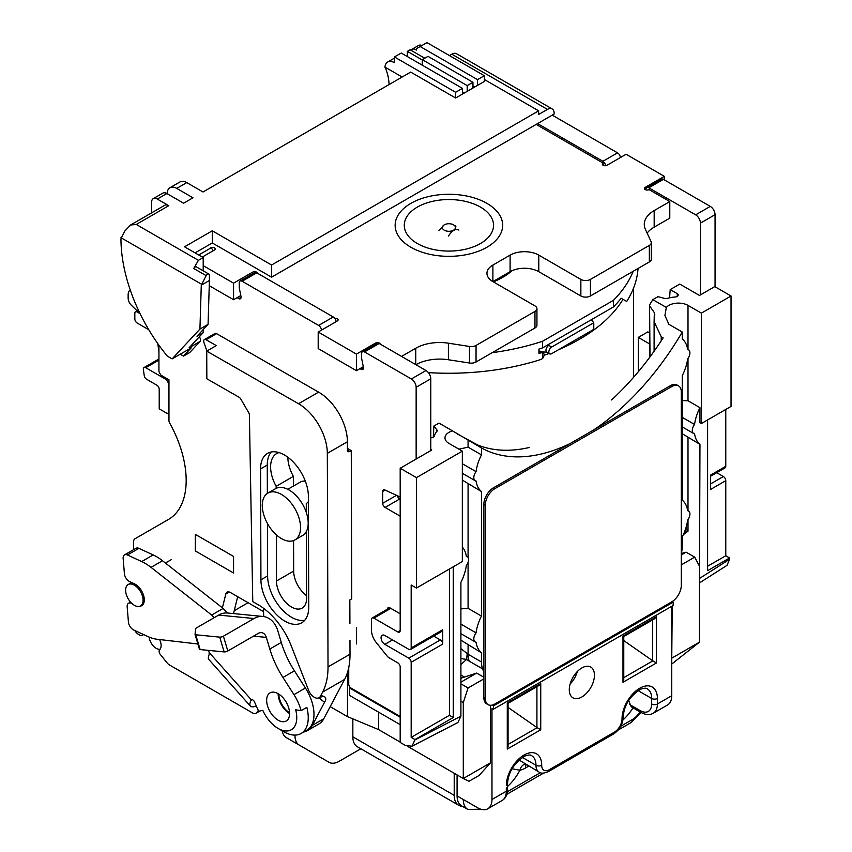 <?xml version="1.0" encoding="UTF-8"?>
<svg xmlns="http://www.w3.org/2000/svg" width="852" height="852" viewBox="0 0 852 852"><rect width="100%" height="100%" fill="white"/><g stroke="black" fill="none" stroke-linecap="round" stroke-linejoin="round"><path stroke-width="1.28" d="M536.153 124.413L603.141 163.094A2.705 1.566 0 0 0 602.353 164.191A2.705 1.566 0 0 0 604.015 165.639A2.705 1.566 0 0 0 606.965 165.299L626.092 154.255L664.336 176.343L645.209 187.376A2.705 1.566 0 0 0 644.421 188.484A2.705 1.566 0 0 0 646.093 189.932A2.705 1.566 0 0 0 649.043 189.591L669.789 201.573L654.176 210.582A33.803 19.521 0 0 0 644.282 224.385A33.803 19.521 0 0 0 645.433 229.433L651.088 241.627A6.763 3.909 180 0 1 651.322 242.639A6.763 3.909 180 0 1 649.341 245.397L590.425 279.413A6.763 3.909 180 0 1 580.862 279.413L538.784 255.121A20.288 11.715 0 0 0 510.103 255.121L492.893 265.057A20.288 11.715 0 0 0 486.95 273.343A20.288 11.715 0 0 0 492.893 281.618L534.96 305.911A6.763 3.909 180 0 1 536.941 308.669A6.763 3.909 180 0 1 534.96 311.427L476.044 345.443A6.763 3.909 180 0 1 469.516 346.455L448.397 343.186A33.803 19.521 0 0 0 415.744 348.244L401.569 356.424M380.173 344.07A2.705 1.566 0 0 0 378.426 342.706A2.705 1.566 0 0 0 375.562 343.068L356.434 354.102L318.19 332.024L337.307 320.98A2.705 1.566 0 0 0 338.106 319.873A2.705 1.566 0 0 0 334.761 318.36M257.293 273.13A2.705 1.566 0 0 0 255.557 271.767A2.705 1.566 0 0 0 252.682 272.118L233.565 283.162L203.202 265.632M202.297 257.048L214.438 250.041A2.705 1.566 0 0 0 215.226 248.933A2.705 1.566 0 0 0 213.554 247.495A2.705 1.566 0 0 0 210.614 247.836L210.849 247.975A4.058 2.343 -120 0 1 213.202 250.754M415.914 364.709A33.803 19.521 180 0 1 448.397 359.757L469.516 363.016A6.763 3.909 0 0 0 476.044 362.004L534.96 327.988A6.763 3.909 0 0 0 536.941 325.23L536.941 308.669M492.893 265.057L492.893 281.618L510.103 271.681A20.288 11.715 180 0 1 538.784 271.681L580.862 295.974A6.763 3.909 0 0 0 590.425 295.974L649.341 261.958A6.763 3.909 0 0 0 651.322 259.2L651.322 242.639M647.126 233.097A33.803 19.521 180 0 1 654.176 227.143L669.789 218.133L669.789 201.573M240.818 295.537L233.565 299.723L209.251 285.697M363.314 366.701L356.434 370.673L318.19 348.585L318.19 332.024M664.336 179.868L664.336 176.343M603.141 163.094L603.141 165.299M233.565 299.723L233.565 283.162M356.434 370.673L356.434 354.102M237.101 297.689L238.698 298.605A3.376 1.949 -120 0 0 240.392 298.775A3.376 1.949 -120 0 0 241.01 296.464L239.412 288.679A6.763 3.909 60 0 1 239.252 287.156L239.252 282.917A4.058 2.343 60 0 1 240.094 281.064A4.058 2.343 60 0 1 242.117 281.256L318.616 325.421A4.058 2.343 60 0 1 321.481 330.129M430.782 450.58L430.782 378.81A6.763 3.909 -120 0 0 426 370.535L379.14 343.484A4.058 2.343 -120 0 0 377.117 343.281L362.483 351.727A4.058 2.343 60 0 0 361.642 353.58L361.642 357.819A6.763 3.909 60 0 0 361.812 359.342L363.399 367.127A3.376 1.949 -120 0 1 362.782 369.438A3.376 1.949 -120 0 1 361.088 369.267L359.97 368.628M362.483 351.727A4.058 2.343 60 0 1 364.518 351.929L411.367 378.98A6.763 3.909 60 0 1 416.149 387.255L416.149 459.026M400.184 497.035L384.838 489.943A3.376 1.949 -120 0 0 383.379 489.9A3.376 1.949 -120 0 0 382.686 491.444L382.686 503.308A3.376 1.949 -120 0 0 385.072 507.441L400.184 516.163M400.184 613.781L389.854 607.817A3.376 1.949 -120 0 0 388.161 607.646A3.376 1.949 -120 0 0 387.468 609.159M348.734 667.606L348.734 683.996A3.376 1.949 60 0 0 351.13 688.139L400.184 716.457M263.577 611.651L230.445 592.523A6.763 3.909 -120 0 0 227.079 592.193A6.763 3.909 -120 0 0 225.812 594.025L222.393 607.827M258.305 710.462L256.708 712.634A6.763 3.909 60 0 1 255.973 713.294A6.763 3.909 60 0 1 252.597 712.964L169.452 664.954A6.763 3.909 60 0 1 167.056 662.835L160.325 654.464A3.376 1.949 60 0 1 159.452 650.183L160.165 649.16A10.139 5.857 -120 0 0 159.569 639.532M143.732 634.623L141.528 635.496A3.376 1.949 60 0 1 139.994 635.251L138.365 634.314A6.763 3.909 60 0 1 134.872 630.544M133.583 549.668L133.583 541.861A6.763 3.909 60 0 1 134.989 538.762L168.536 519.4A85.2 49.192 -120 0 0 169.623 422.943A3.376 1.949 60 0 1 168.962 420.664L168.962 379.811L161.635 375.572A2.705 1.566 60 0 1 160.282 374.145L159.484 372.771A2.705 1.566 60 0 1 158.93 370.886L158.93 345.22M336.103 321.673A4.058 2.343 -120 0 0 333.249 316.976L256.75 272.81A4.058 2.343 -120 0 0 254.716 272.608L240.094 281.064M233.512 613.589L237.697 596.698M400.184 499.272L399.705 498.995A3.376 1.949 60 0 1 397.426 495.757M537.591 123.593L602.896 161.294A4.058 2.343 60 0 1 605.729 165.703M715.062 286.783L715.062 214.683A6.763 3.909 -120 0 0 710.28 206.397L663.431 179.346A4.058 2.343 -120 0 0 661.397 179.144L646.774 187.589A4.058 2.343 60 0 0 645.933 189.453L645.933 189.889M646.774 187.589A4.058 2.343 60 0 1 648.798 187.791L695.658 214.842A6.763 3.909 60 0 1 700.44 223.128L700.44 294.898M620.394 157.545A4.058 2.343 -120 0 0 617.53 152.849L552.224 115.137M195.31 550.924L233.565 573.002L233.565 556.441L195.31 534.364L195.31 550.924M356.434 627.381L356.434 643.942M480.453 207.089A44.623 25.762 0 0 0 431.826 201.509A44.623 25.762 0 0 0 404.274 225.311A44.623 25.762 0 0 0 417.342 243.523A44.623 25.762 0 0 0 465.98 249.114A44.623 25.762 0 0 0 493.532 225.311A44.623 25.762 0 0 0 480.453 207.089M486.907 203.362A53.751 31.034 0 0 0 428.332 196.631A53.751 31.034 0 0 0 395.147 225.311A53.751 31.034 0 0 0 410.888 247.25A53.751 31.034 0 0 0 469.473 253.981A53.751 31.034 0 0 0 502.659 225.311A53.751 31.034 0 0 0 486.907 203.362M160.155 649.181A9.968 5.762 60 0 1 156.15 648.308A9.968 5.762 -120 0 1 149.153 637.104M134.35 585.154A12.343 7.125 60 0 1 142.412 596.027A12.343 7.125 60 0 1 140.527 605.91A12.343 7.125 60 0 1 134.35 605.303A12.343 7.125 -120 0 1 126.288 594.43A12.343 7.125 -120 0 1 128.183 584.536A12.343 7.125 -120 0 1 134.35 585.154M305.325 481.156A20.352 11.747 -120 0 0 300.405 482.04L287.795 489.314M289.073 489.996A27.051 15.613 -120 0 0 275.547 488.665L267.901 493.074A27.051 15.613 -120 0 0 263.747 514.746A27.051 15.613 -120 0 0 281.416 538.581A27.051 15.613 60 0 0 294.941 539.923L302.588 535.503A27.051 15.613 60 0 0 306.741 513.831A27.051 15.613 60 0 0 289.073 489.996M294.941 539.923A27.051 15.613 60 0 0 299.084 518.25A27.051 15.613 60 0 0 281.416 494.416A27.051 15.613 -120 0 0 267.901 493.074M492.168 352.696A189.325 109.301 180 0 0 542.532 341.29L613.451 300.341A189.325 109.301 180 0 0 633.217 271.266M542.532 341.29L542.532 347.914L613.451 306.965L613.451 300.341M538.943 351.173A4.058 2.343 120 0 1 540.338 351.258L543.203 352.909A4.058 2.343 -60 0 0 542.532 352.728L540.796 352.888A189.325 109.301 180 0 1 538.943 353.484L538.943 349.064A189.325 109.301 0 0 0 542.532 347.914M613.451 306.965A189.325 109.301 0 0 0 621.161 298.264L626.721 301.47A189.325 109.301 0 0 0 638.063 268.465M593.769 322.748L551.691 347.041A4.058 2.343 -60 0 0 549.05 350.619A4.058 2.343 -60 0 0 549.668 353.868A4.058 2.343 -60 0 0 551.691 353.665L593.769 329.373L593.769 322.748L591.341 319.734M428.364 372.612A189.325 109.301 0 0 0 540.796 359.523L542.532 358.564A4.058 2.343 -60 0 0 543.203 352.909M542.532 352.728L542.532 358.564M458.834 230.061C455.405 228.517 451.965 230.498 448.535 236.015M453.541 224.843L455.926 226.217L453.541 224.843A6.56 3.791 180 0 1 453.541 230.189A6.56 3.791 180 0 1 444.265 230.189A6.56 3.791 180 0 1 444.265 224.843A6.56 3.791 180 0 1 453.541 224.843M438.972 230.487L444.19 224.875M256.314 706.01A24.346 6.72 -41.7 0 1 250.381 706.095A24.346 6.72 -41.7 0 1 251.148 700.216L251.404 699.897A2.705 1.566 -120 0 1 251.521 699.812A2.705 1.566 -120 0 1 254.439 701.803L258.667 711.282L262.81 710.355A26.369 15.229 60 0 0 278.125 728.46L283.865 731.772A34.485 19.905 60 0 0 301.107 733.487L306.848 730.175A34.485 19.905 -120 0 0 305.421 688.011L294.43 670.843A67.617 39.043 60 0 1 281.288 642.419L277.816 630.768A24.346 18.371 -84.4 0 0 262.98 616.475L227.654 613.014A24.346 18.371 95.6 0 0 218.687 615.08L196.524 627.871A2.705 0.841 163.4 0 0 195.694 628.701L195.044 634.335A2.705 0.841 163.4 0 0 195.055 634.452A2.705 0.841 163.4 0 0 195.736 634.783L200.135 649.565A2.705 0.841 -16.6 0 1 199.453 649.235L195.055 634.452M208.239 650.353A4.058 2.343 -120 0 1 209.166 652.515L209.123 654.73A24.346 6.72 138.3 0 0 208.868 659.523L250.381 706.095M197.898 644.005L156.981 639.234A47.329 27.328 60 0 1 147.939 636.561L133.668 629.979A6.763 3.909 60 0 1 128.428 622.024L127.172 606.901A6.763 3.909 60 0 1 128.546 603.248A6.763 3.909 60 0 1 131.453 603.333L132.017 603.589M139.739 606.262A12.716 7.338 -120 0 0 141.666 605.687A12.716 7.338 -120 0 0 143.434 594.92A12.716 7.338 -120 0 0 134.403 583.833L129.653 581.639A6.763 3.909 60 0 1 124.413 573.673L123.157 558.561A6.763 3.909 60 0 1 124.541 554.897A6.763 3.909 60 0 1 127.438 554.982L141.709 561.564A47.329 27.328 60 0 1 151.017 567.357L211.679 615.048L214.076 617.732M253.523 636.135L266.346 637.392L269.818 649.043A67.617 39.043 -120 0 0 282.949 677.468L293.951 694.636A34.485 19.905 60 0 1 301.075 710.664L295.676 709.791A26.369 15.229 60 0 1 278.125 728.46M283.024 697.777A16.231 9.372 -120 0 0 270.009 692.878A16.231 9.372 -120 0 0 273.236 716.095A16.231 9.372 -120 0 0 286.24 720.984A16.231 9.372 -120 0 0 283.024 697.777M141.709 561.564L153.179 554.94A47.329 27.328 -120 0 1 162.487 560.733L223.149 608.424L227.218 612.982M153.179 554.94L138.908 548.358A6.763 3.909 -120 0 0 136.011 548.273L124.541 554.897M289.605 713.561A16.231 9.372 60 0 1 284.706 709.46A16.231 9.372 60 0 1 278.125 693.677M301.075 710.664L306.816 707.352A34.485 19.905 60 0 1 301.107 733.487M200.135 649.565L224.129 651.908L219.731 637.136A2.705 0.841 163.4 0 0 223.405 636.199L254.002 618.531A24.346 18.371 -84.4 0 1 262.98 616.475M266.346 637.392A8.115 6.124 95.6 0 0 261.394 632.631A8.115 6.124 95.6 0 0 258.412 633.313L227.814 650.981A2.705 0.841 -16.6 0 1 224.129 651.908M219.731 637.136L195.736 634.783M195.108 634.548L199.443 649.117A2.705 0.841 -16.6 0 0 199.453 649.235M223.149 608.424L211.679 615.048M306.571 595.676A21.3 12.301 60 0 1 293.674 571.085L293.578 540.562M287.827 457.226A29.075 16.784 60 0 0 293.376 476.375L293.407 486.077M349.916 623.621L349.831 599.946L351.748 598.839L351.269 450.612L347.435 448.408M319.085 697.735A22.993 13.27 -120 0 0 324.612 702.123L312.311 725.371A35.156 20.299 60 0 1 307.37 730.643L318.85 724.019A35.156 20.299 -120 0 0 323.781 718.747L344.602 679.427A81.142 46.849 -120 0 0 350.012 654.219L349.97 640.214M307.37 730.643A35.156 20.299 60 0 1 303.6 732.038M263.673 616.56L263.524 608.264M206.738 351.12L298.541 403.731A40.566 23.419 60 0 1 327.328 453.349L328.02 666.914A81.142 46.849 60 0 1 322.599 692.122L320.373 696.34A9.468 5.463 60 0 1 319.042 697.756A9.468 5.463 60 0 1 308.53 690.109L291.203 645.752A54.091 31.226 -120 0 0 258.007 604.643L252.767 601.64L249.38 414.924A3.376 1.949 -120 0 0 248.677 412.613L240.807 399.055A3.376 1.949 -120 0 0 239.114 397.277L206.834 378.778L206.738 351.12L216.301 345.603L206.067 339.735A3.376 1.949 60 0 0 204.395 339.575A3.376 1.949 60 0 0 203.947 342.515L206.919 351.013M308.381 496.322A33.803 19.521 -120 0 0 284.387 454.968A33.803 19.521 -120 0 0 267.571 453.339A33.803 19.521 -120 0 0 260.574 468.919L260.925 579.818A33.803 19.521 -120 0 0 284.919 621.172A33.803 19.521 -120 0 0 301.736 622.791A33.803 19.521 -120 0 0 308.733 607.22L308.381 496.322M324.612 702.123C326.923 698.523 325.826 696.414 321.332 695.786L320.373 696.34M278.796 694.092A15.549 8.978 -120 0 0 289.584 712.773M298.541 403.731L318.616 392.133A40.566 23.419 -120 0 1 347.414 441.762L347.435 450.058A3.376 1.96 119.8 0 0 348.148 451.603A3.376 1.96 119.8 0 0 349.842 451.443L351.269 450.612M318.616 392.133L216.589 333.664A3.376 1.949 -120 0 0 214.906 333.505L204.395 339.575M276.314 534.832L276.463 581.021A21.3 12.301 -120 0 0 291.576 607.071A21.3 12.301 -120 0 0 302.172 608.094A21.3 12.301 -120 0 0 306.582 598.285L306.369 531.478M306.305 512.478L306.283 503.575A29.075 16.784 -120 0 0 308.392 501.658M279.009 452.593A29.075 16.784 -120 0 0 276.634 453.573A29.075 16.784 -120 0 0 276.059 453.935A29.075 16.784 -120 0 0 276.154 486.311L276.165 488.334M293.376 476.375L276.154 486.311M267.358 493.414L267.262 465.054A33.803 19.521 60 0 1 271.255 451.986M304.75 620.277A33.803 19.521 60 0 1 291.608 617.306A33.803 19.521 60 0 1 267.613 575.952L267.453 523.522M144.041 367.553A3.376 1.949 60 0 0 143.381 369.608L144.244 375.625A3.376 1.949 60 0 0 146.597 379.257L156.821 385.157A3.376 1.949 -120 0 1 159.218 389.3L159.218 408.843L166.385 412.986A3.376 1.949 60 0 0 168.078 413.156A3.376 1.949 60 0 0 168.781 411.601L168.781 385.434A5.41 3.12 60 0 0 164.947 378.81L145.735 367.723A3.376 1.949 60 0 0 144.041 367.553L158.93 358.958M203.202 332.663L196.982 336.252L208.069 324.378L209.411 280.489L201.285 285.175L199.932 329.074L172.125 358.884L191.242 347.84L183.553 356.093L189.762 352.504L200.135 341.396L189.133 347.744L203.202 332.663L203.202 329.596M203.202 270.829L203.202 257.581L198.42 260.339L136.267 224.449L130.526 225.024L124.786 231.073L120.963 238.805A126.575 73.08 60 0 0 167.311 356.104L172.125 358.884M484.33 79.481L538.645 110.835L271.575 265.025L271.575 277.177L212.286 242.948L212.286 230.796L184.554 246.814L203.202 257.581M200.135 341.396A3.376 1.949 -120 0 0 199.283 336.87M140.069 313.653L137.225 312.013A3.376 1.949 60 0 0 135.532 311.843A3.376 1.949 60 0 0 134.829 313.387L134.829 318.914A3.376 1.949 60 0 0 137.225 323.057L148.759 329.713M158.93 351.631L157.78 343.601M137.172 310.895L131.368 305.24A6.763 3.909 60 0 1 128.141 298.157L128.141 294.845A10.82 6.241 60 0 1 130.239 289.978M167.152 193.702A13.525 7.806 60 0 1 169.953 187.728A13.525 7.806 60 0 1 176.715 188.398L192.967 197.792L183.595 203.202L166.864 193.532A8.115 4.686 -120 0 0 162.807 193.138L153.243 198.654A8.115 4.686 60 0 0 151.56 202.371L151.56 212.872M153.243 198.654A8.115 4.686 60 0 1 157.3 199.059L168.781 205.683A8.115 4.686 -120 0 0 164.724 205.279L130.526 225.024M271.575 277.177L554.13 114.04L554.13 113.263A9.468 5.463 -60 0 0 552.171 108.928L456.555 53.729A9.468 5.463 120 0 0 451.816 54.198L449.43 55.572M212.286 242.948L195.076 252.884M477.535 85.381L477.535 79.641L484.33 75.721L484.33 81.462L455.639 98.023L410.696 72.079L203.01 191.988L186.758 182.605A13.525 7.806 -120 0 0 179.996 181.934L169.953 187.728M212.286 230.796L271.575 265.025M422.272 59.991L407.352 51.376L407.352 56.562M484.33 75.721L426.958 42.6L420.164 46.519L477.535 79.641M421.942 45.497A8.115 4.686 -120 0 0 418.598 45.454L411.804 49.373A8.115 4.686 60 0 1 415.861 49.778L416.34 50.055L416.34 48.724L420.164 46.519M538.645 110.835L538.645 114.477L547.442 109.397A9.468 5.463 -60 0 1 552.171 108.928M424.754 58.224L410.898 50.225A8.115 4.686 60 0 1 411.804 49.373M474.67 87.042L472.956 86.052M407.352 51.376L410.132 49.778L410.898 50.225M472.956 88.033L472.956 82.293L428.013 56.349L422.272 59.661L467.215 85.605L472.956 82.293M422.272 65.178L422.272 59.661M464.34 93.006L462.434 91.899M394.444 58.128L394.401 58.149A13.525 7.806 -120 0 1 394.444 58.117L387.681 62.026A13.525 7.806 60 0 1 394.444 62.697L394.444 56.956L455.639 92.282L462.434 88.363L401.239 53.037L394.444 56.956M467.215 91.345L467.215 85.605M462.434 94.103L462.434 88.363M402.144 77.021L384.934 67.084L385.317 67.968A69.64 40.204 -60 0 1 389.098 84.55M384.934 67.084A13.525 7.806 60 0 1 387.681 62.026M455.639 98.023L455.639 92.282M201.285 285.175L206.152 275.654A2.705 1.566 -60 0 1 208.857 274.088L196.429 266.91A2.705 1.566 120 0 0 193.724 268.476L198.42 260.339M209.411 280.489L209.411 275.324A2.705 1.566 -60 0 0 208.857 274.088M199.932 329.074L208.069 324.378M180.251 354.187L183.553 356.093M120.963 237.697L201.285 284.078M430.782 449.473L431.74 450.026L400.184 468.249L400.184 630.555A3.376 1.949 -120 0 1 399.481 632.109A3.376 1.949 -120 0 1 397.788 631.939L373.89 618.137A3.376 1.949 60 0 0 372.196 617.966L389.822 607.796M462.338 547.059A35.156 20.299 -60 0 1 466.31 556.228A6.763 3.909 -60 0 1 467.152 556.526A6.763 3.909 -60 0 1 466.31 565.59A35.156 20.299 -60 0 1 460.9 582.374L460.9 716.202L457.907 722.507L412.017 746.224L405.445 745.457L400.184 742.422L400.184 666.999A3.376 1.949 -120 0 0 397.788 662.856L389.343 657.978A6.763 3.909 60 0 1 386.946 655.859L376.275 642.578A13.525 7.806 60 0 1 371.493 630.256L371.493 619.521A3.376 1.949 60 0 1 372.196 617.966M412.017 746.224L414.999 739.589L411.175 737.385L411.175 662.302A3.376 1.949 60 0 0 408.79 658.159L440.346 639.948A3.376 1.949 -120 0 1 442.731 644.08L411.175 662.302M400.184 468.249L416.436 477.631L416.436 588.05L411.175 585.015L411.175 647.946A3.376 1.949 60 0 1 410.483 649.501A3.376 1.949 60 0 1 408.79 649.331L384.88 635.528A5.41 3.12 -120 0 0 382.175 635.262A5.41 3.12 -120 0 0 381.345 639.596A5.41 3.12 -120 0 0 384.88 644.357L408.79 658.159M414.999 739.589L453.253 717.512L453.253 566.793M453.253 717.512L449.43 715.307L449.43 568.998M411.175 737.385L449.43 715.307M410.483 649.501L442.039 631.279A3.376 1.949 -120 0 0 442.731 629.734L442.731 644.08M433.679 636.103L440.346 639.948M416.436 588.05L462.338 561.553L462.338 451.134L448.951 443.402A13.525 7.806 0 0 1 444.989 437.885A13.525 7.806 0 0 1 452.508 430.888L439.004 423.093L433.817 426.085L433.476 437.161M416.436 477.631L462.338 451.134M430.782 437.758A3.376 1.949 0 0 0 434.371 436.064A24.346 14.058 180 0 1 436.799 431.527A3.376 1.949 0 0 0 437.161 430.654A3.376 1.949 0 0 0 436.842 429.823L433.817 426.085M577.337 671.514A17.785 10.267 -60 0 1 570.126 684.007M360.854 748.78L339.192 761.283A20.288 11.715 -60 0 1 329.042 762.284L316.135 754.84A20.288 11.715 120 0 0 316.177 754.861M282.268 730.856A20.288 11.715 120 0 0 286.293 737.608L299.201 745.053A20.288 11.715 -60 0 1 294.994 735.766L294.994 735.095M350.31 687.511L349.501 687.979L349.501 695.37L400.184 724.637M457.077 774.926L457.077 795.906A21.641 12.492 120 0 0 461.56 805.811L467.769 809.4A21.641 12.492 -60 0 1 463.296 799.495L477.631 807.781A20.288 11.715 60 0 0 487.781 808.782L502.126 800.497A20.288 11.715 -120 0 0 506.322 791.21L506.322 787.898M316.135 754.84L286.293 737.608M492.03 705.126L493.414 705.914L493.414 709.226L491.977 708.406L491.977 799.495L506.322 791.21A4.058 2.343 0 0 0 507.515 789.559L507.515 784.032A4.058 2.343 180 0 1 506.322 785.693A25.017 14.441 120 0 1 523.373 755.436A25.017 14.441 120 0 1 541.659 763.807A25.017 14.441 120 0 1 541.702 765.266A10.82 6.241 -60 0 0 549.348 769.686L614.377 732.145A10.82 6.241 -60 0 0 622.024 718.896A25.017 14.441 120 0 1 639.075 688.64A25.017 14.441 120 0 1 657.361 697.011A25.017 14.441 120 0 1 657.403 698.47A4.058 2.343 180 0 1 651.673 698.47L651.673 703.986A4.058 2.343 0 0 0 657.403 703.986A20.288 11.715 60 0 1 653.207 713.273L667.553 704.987A20.288 11.715 -120 0 0 671.749 695.701L671.749 606.273M493.414 709.226L673.187 605.442L673.187 602.13L493.414 705.914M672.228 601.565L673.187 602.13M629.798 704.604L640.193 710.611A4.058 2.343 -60 0 0 641.034 712.464L631.257 706.819L628.669 700.482M581.863 667.936A17.785 10.267 120 0 0 570.244 683.602A17.785 10.267 120 0 0 572.97 697.852A17.785 10.267 120 0 0 581.863 696.979A17.785 10.267 120 0 0 593.482 681.302A17.785 10.267 120 0 0 590.755 667.052A17.785 10.267 120 0 0 581.863 667.936M669.566 297.817L670.215 289.595L679.779 284.078L699.481 295.452L714.775 286.613L731.037 296.006L731.037 406.415L701.388 423.529L699.961 422.698L699.961 407.671L688.001 400.77L682.271 400.557M710.472 476.289L725.073 467.865A3.376 1.949 -120 0 0 725.776 466.321L725.776 409.45M699.481 582.906L726.969 565.377L729.6 559.274L729.6 557.964L725.776 555.76L725.776 480.666A3.376 1.949 -120 0 0 723.38 476.534L716.724 472.69M699.481 581.352L699.961 444.361A35.156 20.299 -60 0 1 694.55 433.817A6.763 3.909 -60 0 1 693.709 433.53A6.763 3.909 -60 0 1 694.55 424.456A35.156 20.299 -60 0 1 699.961 407.671M682.271 433.743L699.961 444.361M483.851 672.036L482.626 668.895A27.051 15.613 -60 0 1 481.465 661.972L481.465 652.77A35.156 20.299 -60 0 1 476.055 642.227A6.763 3.909 -60 0 1 475.214 641.939A6.763 3.909 -60 0 1 476.055 632.866A35.156 20.299 -60 0 1 481.465 616.081L481.465 491.561A35.156 20.299 -60 0 1 476.055 481.018A6.763 3.909 -60 0 1 475.214 480.73A6.763 3.909 -60 0 1 476.055 471.657A35.156 20.299 -60 0 1 481.465 454.872L481.465 447.96A202.851 117.118 120 0 0 570.158 443.541M593.567 430.026A202.851 117.118 120 0 0 682.271 332.024L682.271 338.936A35.156 20.299 -60 0 1 687.671 349.48A6.763 3.909 -60 0 1 688.512 349.767A6.763 3.909 -60 0 1 687.671 358.841A35.156 20.299 -60 0 1 682.271 375.625L682.271 500.145A35.156 20.299 -60 0 1 687.671 510.689A6.763 3.909 -60 0 1 688.512 510.976A6.763 3.909 -60 0 1 687.671 520.05A35.156 20.299 -60 0 1 682.271 536.835L682.271 546.036A27.051 15.613 -60 0 1 681.312 553.481L686.094 552.171L681.312 554.929M460.9 664.485L466.63 659.437L469.239 661.173A27.051 15.613 120 0 1 468.078 654.24L460.9 648.617M464.404 677.02L460.9 674.997M481.465 447.96L452.508 430.888M468.078 440.228L468.078 447.14L458.972 449.196M481.465 491.561L462.338 480.113M468.078 562.299L468.078 608.349L460.9 608.871M481.465 652.77L460.9 640.193M467.205 653.441L466.63 659.437L460.9 658.564M649.565 357.478L649.565 304.909L650.012 356.871M649.565 304.909L652.824 299.648L666.328 307.444L664.922 315.517L668.884 324.292L682.271 332.024M529.209 447.513A202.851 117.118 -60 0 1 477.631 444.968L456.821 433.657M654.336 317.764L654.336 312.641L654.102 321.651L661.227 336.764L663.144 337.871A202.851 117.118 -60 0 1 611.576 399.961M654.783 314.335L654.698 315.24M654.336 312.641L650.012 306.454M652.824 299.648L658 296.656L664.485 298.402A3.376 1.949 0 0 0 667.446 298.37A24.346 14.058 180 0 1 675.295 296.975A3.376 1.949 0 0 0 678.235 295.037A3.376 1.949 0 0 0 677.244 293.652L670.215 289.595M623.77 677.649L652.834 660.875L623.77 640.576M652.834 660.875L656.445 662.962L622.982 682.282L622.982 636.082L656.445 616.763L656.445 662.962M622.982 682.282L623.77 679.619L623.77 636.54L654.538 618.776L656.445 616.763M666.328 307.444A13.525 7.806 0 0 1 688.001 305.389L701.388 313.121L731.037 296.006M638.286 371.781L638.286 337.403L649.565 343.92M638.286 337.403L647.839 331.886L649.565 332.876M701.388 313.121L701.388 423.529M707.607 419.94L707.607 570.659L729.6 557.964M684.784 531.158L688.001 531.19L685.775 528.336M694.55 424.456L682.271 417.363M707.607 566.239L725.776 555.76M725.776 480.666L710.472 489.506L710.472 475.15L725.776 466.321M433.285 437.268L433.476 432.816M468.078 447.14L481.465 454.872M476.055 471.657L462.338 463.733M468.078 608.349L481.465 616.081M476.055 632.866L460.9 624.111M491.977 799.495A20.288 11.715 60 0 1 487.781 808.782M541.702 765.266A4.058 2.343 180 0 1 535.961 765.266A14.878 8.584 -60 0 0 539.05 772.072L519.028 759.973M525.205 764.084A10.82 7.849 -101.7 0 0 519.912 770.229A25.698 14.835 120 0 0 525.45 768.025L528.741 766.129M512.063 768.781L519.912 770.229A37.19 21.47 120 0 1 507.515 786.534M508.069 744.456L537.133 727.672L508.069 707.384M537.133 727.672L540.743 729.759L507.281 749.078L507.281 702.879L540.743 683.56L540.743 729.759M507.281 749.078L508.069 746.416L508.069 703.337L538.837 685.572L540.743 683.56M400.184 717.235L349.501 687.979M623.025 299.34A184.586 106.575 180 0 1 558.699 349.629M549.199 353.42A184.586 106.575 180 0 1 544.013 355.284M678.511 385.871L677.074 385.04A13.525 7.806 120 0 0 670.311 385.711L493.414 487.845A13.525 7.806 120 0 0 483.851 504.405L483.851 697.639A13.525 7.806 120 0 0 486.652 703.827L488.089 704.657A13.525 7.806 -60 0 1 485.289 698.47L485.289 505.236A13.525 7.806 -60 0 1 494.852 488.675L671.749 386.542A13.525 7.806 -60 0 1 678.511 385.871A13.525 7.806 -60 0 1 681.312 392.058L681.312 585.292A13.525 7.806 -60 0 1 671.749 601.853L494.852 703.986A13.525 7.806 -60 0 1 488.089 704.657M462.348 806.269A21.641 12.492 -60 0 1 458.685 805.257A21.641 12.492 -60 0 1 454.212 795.353L454.212 773.275M458.685 805.257L357.329 746.735A21.641 12.492 -60 0 1 352.845 736.831L352.845 718.864M460.9 682.175L476.662 673.08L461.997 677.841L460.9 677.212M490.55 705.286L490.55 762.785L479.069 775.48L469.026 781.273L463.296 778.515L463.296 702.57L460.9 701.196M460.9 678.469L461.997 677.841M400.184 742.081L378.576 729.6L378.576 712.155M490.55 762.785L463.296 778.515L407.799 746.48M378.576 729.6L347.499 716.628L347.499 672.409M347.499 716.628L330.193 706.638M672.228 605.996L671.749 658.415M672.228 657.893L699.481 642.152L699.481 566.218L694.699 557.133L681.312 564.865M699.481 642.152L671.749 664.038M694.699 557.133L686.094 552.171M463.296 702.57L468.078 687.979L483.851 678.863M468.078 687.979L460.9 683.837M483.851 677.233L476.662 673.08M534.96 327.988L534.96 311.427M476.044 345.443L476.044 362.004M510.103 271.681L510.103 255.121M538.784 255.121L538.784 271.681M580.862 295.974L580.862 279.413M590.425 279.413L590.425 295.974M649.341 261.958L649.341 245.397M654.176 210.582L654.176 227.143M645.209 187.376L645.209 189.591M252.682 273.79L252.682 272.118M375.562 344.176L375.562 343.068M415.744 364.603L415.744 348.244M448.397 343.186L448.397 359.757M469.516 363.016L469.516 346.455M318.616 325.421L333.249 316.976M256.75 272.81L242.117 281.256M238.698 298.605L241.084 297.231M198.708 254.982L210.849 247.975M256.708 712.634L259.274 711.143M225.812 594.025L229.294 592.023M399.705 498.995L385.072 507.441M382.686 503.308L396.5 495.332M385.083 490.06L382.686 491.444M430.782 378.81L416.149 387.255M411.367 378.98L426 370.535M379.14 343.484L364.518 351.929M361.088 369.267L363.484 367.894M602.896 161.294L617.53 152.849M715.062 214.683L700.44 223.128M695.658 214.842L710.28 206.397M663.431 179.346L648.798 187.791M493.393 281.905A76.062 43.921 0 0 0 501.966 277.752A76.062 43.921 0 0 0 502.691 277.337A76.062 43.921 0 0 0 512.233 270.606M551.691 347.041L548.826 345.38A4.058 2.343 120 0 0 545.962 350.353A4.058 2.343 120 0 0 546.803 352.206L549.668 353.868M538.943 351.823L540.796 352.888M548.826 345.38A7.434 4.292 0 0 0 547.783 344.879M252.054 699.694L251.148 700.216M209.166 652.515L251.404 699.897M293.951 694.636L305.421 688.011M294.43 670.843L282.949 677.468M269.818 649.043L281.288 642.419M254.002 618.531L218.687 615.08M223.405 636.199L227.814 650.981M162.487 560.733L151.017 567.357M138.908 548.358L127.438 554.982M312.311 725.371L323.781 718.747M328.02 666.914L350.012 654.219M344.602 679.427L322.599 692.122M319.042 697.756L320.001 697.202A9.468 5.463 -120 0 0 321.332 695.786M347.414 441.762L327.328 453.349M216.589 333.664L206.067 339.735M347.435 450.069L349.842 451.443M267.262 465.054L260.574 468.919M260.925 579.818L267.613 575.952M276.463 581.021L293.674 571.085M158.93 360.098L145.735 367.723M164.947 378.81L166.097 378.15M166.864 193.532L157.3 199.059M186.758 182.605L176.715 188.398M168.781 205.683L136.267 224.449M547.442 109.397L451.816 54.198M206.152 275.654L193.724 268.476M138.833 311.076L137.225 312.013M390.812 608.36L373.89 618.137M397.788 631.939L400.184 630.555M460.9 716.202L414.999 739.919M411.175 647.946L442.731 629.734M392.527 639.948L384.88 644.357M436.842 431.474L436.842 429.823M293.78 735.063L294.994 735.766M618.169 730.036L631.14 722.539A6.763 3.909 -120 0 0 632.546 719.45L620.735 726.266M507.387 791.7L540.349 772.679M639.863 711.793A14.878 8.584 -60 0 1 632.546 719.45M622.972 719.961A37.19 21.47 120 0 0 633.047 707.852M622.024 718.896A4.058 2.343 0 0 0 623.217 717.235C623.866 705.68 629.607 696.372 640.448 689.3C643.878 688.022 646.178 687.883 647.328 688.874A20.959 12.098 120 0 1 651.631 697.245A20.959 12.098 120 0 1 651.673 698.47L638.063 690.61M651.673 703.986A16.231 9.372 60 0 1 640.193 710.611M657.403 698.47L657.403 703.986L671.749 695.701M729.6 559.274L699.961 578.178M683.272 534.758L688.001 531.19L688.001 519.592M688.001 437.459L688.001 510.678M468.078 645.039L468.078 654.24L481.465 661.972M482.626 668.895L469.239 661.173M468.078 483.829L468.078 557.485M652.621 660.737L652.621 619.883M677.244 296.421L677.244 293.652M688.001 305.389L688.001 349.469M688.001 358.383L688.001 400.77M710.472 483.989L723.38 476.534M661.227 336.764L661.227 340.811M457.077 795.906L463.296 799.495M522.351 757.407L535.961 765.266A20.959 12.098 120 0 0 535.929 764.042A20.959 12.098 120 0 0 531.627 755.671C530.476 754.68 528.176 754.829 524.747 756.097C513.905 763.168 508.165 772.487 507.515 784.032M549.348 769.686A4.058 2.343 60 0 1 548.518 771.539L613.536 733.998A4.058 2.343 -120 0 0 614.377 732.145M526.195 764.659A10.82 6.241 -120 0 0 525.45 768.025M536.92 727.544L536.92 686.68M483.851 697.639L485.289 698.47M485.289 505.236L483.851 504.405M493.414 487.845L494.852 488.675M671.749 386.542L670.311 385.711M352.845 736.831L454.212 795.353M259.956 710.994L255.973 713.294M248.092 602.705L234.225 610.714M171.209 559.7L165.426 563.034M131.634 582.544L128.183 584.536M143.008 604.483L140.527 605.91M541.297 351.812L546.803 352.206M128.546 603.248L130.548 602.087M322.983 696.51L320.001 697.202M168.078 413.156L168.962 412.634M135.532 311.843L138.407 310.181M506.844 794.309L543.544 773.115M640.938 712.41L631.14 722.539M641.034 712.464C645.624 714.977 649.682 715.243 653.207 713.273M466.268 556.015L467.152 556.526M687.639 510.465L688.512 510.976M687.639 349.267L688.512 349.767M682.271 426.927L693.709 433.53M654.102 321.651L654.102 351.248M462.338 473.297L475.214 480.73M460.9 633.675L475.214 641.939M467.769 809.4L480.922 809.23M507.515 789.559C507.387 794.788 505.587 798.441 502.126 800.497M539.05 772.072C540.967 773.648 544.119 773.478 548.518 771.539M613.536 733.998C619.489 729.983 622.716 724.402 623.217 717.235M633.494 288.242L633.494 377.383"/></g></svg>
